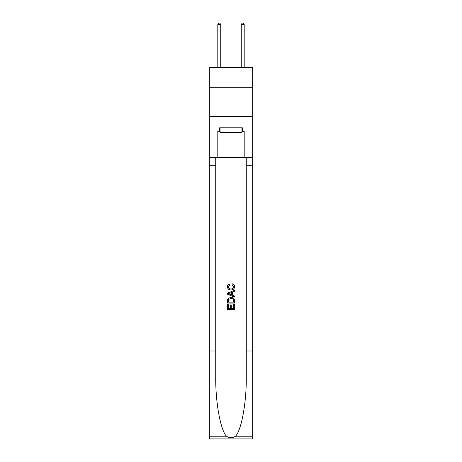 <?xml version="1.0" encoding="UTF-8"?>
<svg xmlns="http://www.w3.org/2000/svg" width="462" height="462" viewBox="0 0 462 462"><rect width="100%" height="100%" fill="white"/><g stroke="black" fill="none" stroke-linecap="round" stroke-linejoin="round"><path stroke-width="0.69" d="M252.685 87.22L252.685 67.296L209.315 67.296L209.315 87.22L252.685 87.22L252.685 116.528L209.315 116.528L209.315 87.22M241.961 127.783L241.961 132.473L220.039 132.473L220.039 127.783M231 127.783L231 132.473M233.703 304.464L233.703 308.616L231.266 308.616L233.703 308.616L233.703 304.464L234.511 304.464L234.511 309.604L227.477 309.604L227.483 304.649L227.477 309.604M230.457 304.92L230.457 308.616L228.292 308.616L230.457 308.616L230.457 304.92L231.266 304.92L231.266 308.616M228.084 298.44L227.581 299.468L228.084 298.44L230.96 297.343C233.206 297.332 234.396 298.417 234.511 300.595L234.511 303.112L227.483 303.112L227.483 300.71L227.477 303.112M232.265 283.818L232.034 284.806L232.265 283.818C233.755 284.205 234.534 285.164 234.604 286.688C234.413 288.848 233.195 289.934 230.942 289.951L230.942 289.951C228.782 289.899 227.599 288.819 227.391 286.706L227.391 286.706C227.425 285.32 228.107 284.413 229.435 283.997L229.649 284.99L228.199 286.758C228.413 288.276 229.325 289.01 230.942 288.958C232.588 289.045 233.535 288.317 233.795 286.781L232.034 284.806M235.533 436.226L252.685 436.226L252.685 438.9L209.315 438.9L209.315 350.981L215.731 350.981L215.731 377.119C215.419 402.102 220.49 430.012 226.467 436.226C229.487 438.155 232.507 438.155 235.533 436.226C241.511 430.012 246.581 402.102 246.269 377.119L246.269 157.559M227.477 293.133L227.477 294.248L234.511 297.043L227.483 294.248L227.483 293.133L234.511 290.338L227.477 293.133M246.269 350.981L252.685 350.981L252.685 116.528M209.315 350.981L209.315 116.528M215.731 157.559L215.731 350.981M252.685 436.226L252.685 350.981M209.315 157.559L217.81 157.559L217.81 131.3L220.039 131.3M241.961 131.3L242.313 131.3L242.313 127.783L219.687 127.783L219.687 131.3M242.313 131.3L244.19 131.3L244.19 157.559L252.685 157.559M217.81 157.559L244.19 157.559M234.511 290.338L234.511 291.389L232.351 292.192L232.351 295.189L234.511 295.992L234.511 297.043M229.591 294.173L231.537 294.889L231.537 292.492L228.292 293.693L229.591 294.173M231.537 292.492L231.537 294.889M227.483 300.71L227.581 299.468M233.206 299.012L233.703 302.119L233.206 299.012L230.942 298.337L228.436 299.532L228.292 302.119L233.703 302.119L228.292 302.119M227.483 304.649L228.292 304.649L228.292 308.616M220.744 67.296L220.744 24.625L217.81 24.625L217.81 67.296M217.81 24.625L218.693 23.1L219.866 23.1L220.744 24.625M244.19 67.296L244.19 24.625L241.256 24.625L241.256 67.296M241.256 24.625L242.134 23.1L243.307 23.1L244.19 24.625M246.269 165.766L252.685 165.766M215.731 165.766L209.315 165.766M209.315 436.226L226.467 436.226"/></g></svg>
